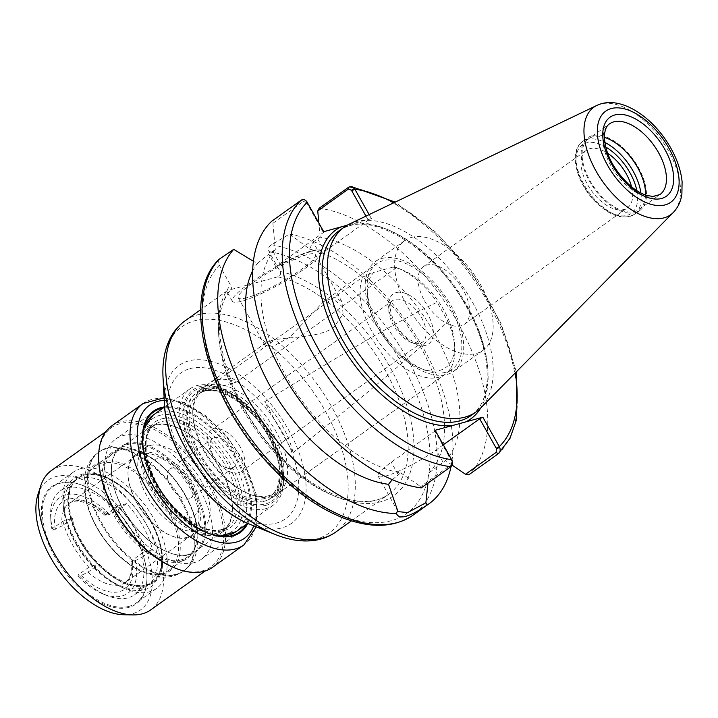 <?xml version="1.0" encoding="UTF-8"?>
<svg xmlns="http://www.w3.org/2000/svg" width="718" height="718" viewBox="0 0 718 718"><rect width="100%" height="100%" fill="white"/><g stroke="black" fill="none" stroke-linecap="round" stroke-linejoin="round"><path stroke-width="0.54" stroke-dasharray="3.59 2.69" d="M311.729 251.336A51.077 8.401 -29.3 0 1 321.422 251.228A51.077 8.401 -29.3 0 1 293.662 276.026A51.077 8.401 -29.3 0 1 242.02 301.111A51.077 8.401 -29.3 0 1 232.327 301.219A51.077 8.401 -29.3 0 1 260.087 276.421A51.077 8.401 -29.3 0 1 311.729 251.336M246.687 297.782A44.238 7.279 -29.3 0 1 238.295 297.871A44.238 7.279 -29.3 0 1 273.316 269.878A44.238 7.279 -29.3 0 1 315.453 254.576A44.238 7.279 -29.3 0 1 291.418 276.053A44.238 7.279 -29.3 0 1 246.687 297.782M219.331 259.117C217.904 260.293 217.913 262.33 219.358 265.229L230.523 285.127C231.654 287.595 231.726 289.139 230.738 289.758L226.762 291.059L200.699 309.664M277.758 276.834A129.743 70.705 -125.5 0 1 388.761 376.869A129.743 70.705 -125.5 0 1 388.752 494.226C368.496 509.852 327.955 499.71 291.652 467.005C232.264 417.212 201.04 320.057 231.07 289.498L277.758 276.834C280.343 275.784 281.151 273.998 280.182 271.485L269.017 251.596C267.85 248.616 268.694 246.346 271.548 244.775L289.578 233.996L309.611 249.11L313.111 241.93L320.138 254.459A51.077 8.401 150.7 0 0 321.17 250.788A51.077 8.401 150.7 0 0 275.811 266.629L268.783 254.109L257.412 263.452L253.382 261.253M270.848 340.835L265.75 342.926L264.771 345.044L273.037 346.363L289.713 337.254L323.576 301.641L334.633 297.261L341.921 301.748L343.096 313.981L333.735 327.605C316.53 339.031 283.736 336.401 270.848 340.835M309.611 249.11A136.124 74.187 -125.5 0 1 422.606 350.608A136.124 74.187 -125.5 0 1 428.305 473.395L427.991 483.043M289.578 233.996A160.895 87.686 -125.5 0 1 408.955 325.236A160.895 87.686 -125.5 0 1 451.003 466.61M313.111 241.93L320.174 237.191A136.124 74.187 -125.5 0 1 435.144 334.516A136.124 74.187 -125.5 0 1 445.528 460.579L428.305 473.395M323.728 231.69L323.387 232.542L279.823 263.65A40.863 6.722 150.7 0 0 275.811 266.629M320.138 254.459A40.863 6.722 150.7 0 0 324.689 251.327L368.253 220.22L371.403 218.595L347.189 225.219M392.288 479.651L400.662 472.902A136.124 74.187 -125.5 0 1 285.692 375.568A136.124 74.187 -125.5 0 1 275.308 249.514L268.783 254.109M252.628 270.946A136.124 74.187 -125.5 0 1 257.412 263.452M421.188 487.899L420.658 486.598L451.263 464.752L451.99 460.319M451.685 461.162L434.839 431.141L435.18 430.279M371.403 218.595L369.151 214.592M443.32 444.792L436.131 449.926A40.863 6.722 -29.3 0 1 399.746 470.712A40.863 6.722 -29.3 0 1 378.063 476.079A40.863 6.722 -29.3 0 1 391.265 462.248L434.839 431.141M452.116 465.102L445.528 460.579M400.662 472.902L420.658 486.598M306.855 201.686L306.55 202.53L303.481 201.417L272.885 223.262L271.592 221.323M272.885 223.262L275.308 249.514M320.174 237.191L318.846 222.975M319.16 208.256A160.895 87.686 -125.5 0 1 458.497 323.818A160.895 87.686 -125.5 0 1 468.764 474.831M365.956 216.127L368.253 220.22M323.387 232.542L306.55 202.53M424.509 300.77A35.335 19.26 54.5 0 0 464.429 324.195A35.335 19.26 54.5 0 0 459.574 284.256A35.335 19.26 54.5 0 0 423.369 266.683A35.335 19.26 54.5 0 0 424.509 300.77M631.562 186.851A35.335 19.26 -125.5 0 1 627.379 207.87A35.335 19.26 -125.5 0 1 587.45 184.436A35.335 19.26 -125.5 0 1 586.31 150.349A35.335 19.26 -125.5 0 1 607.554 153.221M411.36 237.443A67.42 36.744 -125.5 0 1 477.524 279.607A67.42 36.744 -125.5 0 1 483.079 350.312A67.42 36.744 -125.5 0 1 476.447 353.435A67.42 36.744 -125.5 0 1 410.283 311.28A67.42 36.744 -125.5 0 1 404.728 240.566A67.42 36.744 -125.5 0 1 411.36 237.443M635.394 212.582A44.695 24.358 -125.5 0 1 591.524 184.634A44.695 24.358 -125.5 0 1 587.845 137.757A44.695 24.358 -125.5 0 1 592.242 135.684A44.695 24.358 -125.5 0 1 636.103 163.632A44.695 24.358 -125.5 0 1 639.783 210.509A44.695 24.358 -125.5 0 1 635.394 212.582M645.536 195.018A43.421 23.658 -125.5 0 1 639.047 209.468A43.421 23.658 -125.5 0 1 634.775 211.478A43.421 23.658 -125.5 0 1 592.162 184.329A43.421 23.658 -125.5 0 1 588.589 138.798A43.421 23.658 -125.5 0 1 592.862 136.788A43.421 23.658 -125.5 0 1 604.368 137.353M349.37 224.079A113.525 61.865 -125.5 0 1 355.464 221.808A113.525 61.865 -125.5 0 1 463.927 288.295A113.525 61.865 -125.5 0 1 480.701 408.03M445.761 372.265A64.871 35.353 -125.5 0 1 382.102 331.707A64.871 35.353 -125.5 0 1 376.762 263.677A64.871 35.353 -125.5 0 1 383.134 260.67A64.871 35.353 -125.5 0 1 446.802 301.237A64.871 35.353 -125.5 0 1 452.143 369.267A64.871 35.353 -125.5 0 1 445.761 372.265M381.904 258.471A67.42 36.744 -125.5 0 1 448.077 300.636A67.42 36.744 -125.5 0 1 453.623 371.341A67.42 36.744 -125.5 0 1 447 374.464A67.42 36.744 -125.5 0 1 380.827 332.308A67.42 36.744 -125.5 0 1 375.272 261.594A67.42 36.744 -125.5 0 1 381.904 258.471M293.097 452.618C369.294 391.911 420.91 348.176 447.924 321.395L437.181 302.233C403.938 317.939 346.408 351.12 264.583 401.802L293.097 452.618C288.6 434.381 279.096 417.445 264.583 401.802M396.641 267.626L392.827 267.15A59.765 32.57 -125.5 0 1 401.802 269.699A59.765 32.57 -125.5 0 1 454.575 343.626A59.765 32.57 -125.5 0 1 400.141 355.401A59.765 32.57 -125.5 0 1 373.854 272.355L363.066 276.852L202.736 391.319L236.312 382.102L396.641 267.626A64.871 35.353 -125.5 0 1 397.53 267.976A64.871 35.353 -125.5 0 1 437.181 302.233M447.924 321.395A64.871 35.353 -125.5 0 1 454.817 348.221A64.871 35.353 -125.5 0 1 445.169 374.249A64.871 35.353 -125.5 0 1 438.788 377.255A64.871 35.353 -125.5 0 1 380.54 344.496A64.871 35.353 -125.5 0 1 363.066 276.852M392.827 267.15L373.854 272.355M202.736 391.319A64.871 35.353 -125.5 0 1 209.441 383.125A64.871 35.353 -125.5 0 1 236.312 382.102M62.96 521.133A63.848 34.796 54.5 0 0 88.852 567.265L98.465 564.626A48.528 26.449 -125.5 0 1 72.572 518.486L62.96 521.133L52.504 528.592A63.848 34.796 -125.5 0 1 50.655 516.574A63.848 34.796 -125.5 0 1 60.159 490.959A63.848 34.796 -125.5 0 1 116.128 511.117L109.522 514.465L105.088 515.407L116.971 506.298A48.528 26.449 -125.5 0 1 142.864 552.429L152.467 549.791A63.848 34.796 54.5 0 0 126.583 503.65L116.128 511.117M88.852 567.265L78.397 574.732L78.029 576.357L81.224 575.486L88 572.093L98.465 564.626M72.572 518.486L62.116 525.953L52.145 530.225L52.504 528.592M142.864 552.429L130.918 561.44L135.406 560.596L142.011 557.258A63.848 34.796 -125.5 0 1 134.356 594.89A63.848 34.796 -125.5 0 1 128.082 597.843A63.848 34.796 -125.5 0 1 107.045 595.554A63.848 34.796 -125.5 0 1 78.397 574.732M141.67 588.141A63.848 34.796 -125.5 0 1 79.016 548.22A63.848 34.796 -125.5 0 1 73.757 481.257A63.848 34.796 -125.5 0 1 80.03 478.296A63.848 34.796 -125.5 0 1 145.907 523.593A63.848 34.796 -125.5 0 1 147.953 585.179A63.848 34.796 -125.5 0 1 141.67 588.141M142.011 557.258L152.467 549.791M135.406 560.596A58.741 32.014 -125.5 0 1 102.782 593.831A58.741 32.014 -125.5 0 1 78.029 576.357M126.583 503.65L116.971 506.298M265.974 508.631A71.513 38.969 -125.5 0 1 195.79 463.918A71.513 38.969 -125.5 0 1 189.902 388.923A71.513 38.969 -125.5 0 1 196.929 385.602A71.513 38.969 -125.5 0 1 220.489 388.169A71.513 38.969 -125.5 0 1 283.646 476.626A71.513 38.969 -125.5 0 1 273.002 505.319A71.513 38.969 -125.5 0 1 265.974 508.631M266.486 505.185A68.955 37.578 -125.5 0 1 195.341 456.271A68.955 37.578 -125.5 0 1 199.909 386.562A68.955 37.578 -125.5 0 1 222.625 389.03A68.955 37.578 -125.5 0 1 283.52 474.329A68.955 37.578 -125.5 0 1 266.486 505.185M268.505 495.743A62.313 33.961 -125.5 0 1 247.979 493.508A62.313 33.961 -125.5 0 1 192.945 416.422A62.313 33.961 -125.5 0 1 202.216 391.427A62.313 33.961 -125.5 0 1 208.346 388.537A62.313 33.961 -125.5 0 1 269.501 427.506A62.313 33.961 -125.5 0 1 274.635 492.862A62.313 33.961 -125.5 0 1 268.505 495.743M271.476 496.694A64.871 35.353 -125.5 0 1 250.106 494.37A64.871 35.353 -125.5 0 1 192.819 414.124A64.871 35.353 -125.5 0 1 202.476 388.106A64.871 35.353 -125.5 0 1 208.857 385.099A64.871 35.353 -125.5 0 1 272.517 425.657A64.871 35.353 -125.5 0 1 277.857 493.697A64.871 35.353 -125.5 0 1 271.476 496.694M238.555 472.821A25.543 13.92 -125.5 0 1 213.488 456.845A25.543 13.92 -125.5 0 1 211.388 430.064A25.543 13.92 -125.5 0 1 213.892 428.879A25.543 13.92 -125.5 0 1 238.959 444.855A25.543 13.92 -125.5 0 1 241.069 471.636A25.543 13.92 -125.5 0 1 238.555 472.821M231.833 468.387A17.878 9.747 -125.5 0 1 214.287 457.204A17.878 9.747 -125.5 0 1 212.815 438.456A17.878 9.747 -125.5 0 1 214.574 437.63A17.878 9.747 -125.5 0 1 232.12 448.804A17.878 9.747 -125.5 0 1 233.592 467.553A17.878 9.747 -125.5 0 1 231.833 468.387M189.076 498.911A17.878 9.747 -125.5 0 1 171.53 487.737A17.878 9.747 -125.5 0 1 170.058 468.989A17.878 9.747 -125.5 0 1 171.817 468.154A17.878 9.747 -125.5 0 1 189.364 479.337A17.878 9.747 -125.5 0 1 190.835 498.086A17.878 9.747 -125.5 0 1 189.076 498.911M190.539 517.759A34.383 18.74 -125.5 0 1 155.061 493.365A34.383 18.74 -125.5 0 1 157.341 458.596A34.383 18.74 -125.5 0 1 192.819 482.99A34.383 18.74 -125.5 0 1 190.539 517.759M150.026 445.555A49.542 27.006 -125.5 0 1 198.653 476.537A49.542 27.006 -125.5 0 1 202.727 528.502A49.542 27.006 -125.5 0 1 197.854 530.799A49.542 27.006 -125.5 0 1 149.236 499.818A49.542 27.006 -125.5 0 1 145.153 447.852A49.542 27.006 -125.5 0 1 150.026 445.555M188.098 537.764A49.542 27.006 -125.5 0 1 171.773 535.987A49.542 27.006 -125.5 0 1 128.019 474.697A49.542 27.006 -125.5 0 1 135.397 454.826A49.542 27.006 -125.5 0 1 140.261 452.528A49.542 27.006 -125.5 0 1 188.888 483.51A49.542 27.006 -125.5 0 1 192.971 535.466A49.542 27.006 -125.5 0 1 188.098 537.764M186.904 537.387A48.528 26.449 -125.5 0 1 170.92 535.646A48.528 26.449 -125.5 0 1 128.064 475.621A48.528 26.449 -125.5 0 1 135.289 456.154A48.528 26.449 -125.5 0 1 140.064 453.902A48.528 26.449 -125.5 0 1 187.685 484.246A48.528 26.449 -125.5 0 1 191.679 535.134A48.528 26.449 -125.5 0 1 186.904 537.387M52.145 530.225A58.741 32.014 -125.5 0 1 50.897 521.169A58.741 32.014 -125.5 0 1 109.522 514.465M150.089 520.604A63.848 34.796 -125.5 0 1 152.135 582.199A63.848 34.796 -125.5 0 1 145.853 585.152A63.848 34.796 -125.5 0 1 83.198 545.231A63.848 34.796 -125.5 0 1 77.939 478.269A63.848 34.796 -125.5 0 1 84.212 475.316A63.848 34.796 -125.5 0 1 150.089 520.604M146.382 584.784A63.848 34.796 -125.5 0 1 83.719 544.854A63.848 34.796 -125.5 0 1 78.459 477.892A63.848 34.796 -125.5 0 1 84.742 474.939A63.848 34.796 -125.5 0 1 105.77 477.228A63.848 34.796 -125.5 0 1 162.16 556.208A63.848 34.796 -125.5 0 1 152.656 581.822A63.848 34.796 -125.5 0 1 146.382 584.784M146.23 585.816A64.611 35.218 -125.5 0 1 79.563 539.972A64.611 35.218 -125.5 0 1 83.844 474.652A64.611 35.218 -125.5 0 1 105.133 476.967A64.611 35.218 -125.5 0 1 162.196 556.899A64.611 35.218 -125.5 0 1 146.23 585.816M80.515 468.719A71.513 38.969 -125.5 0 1 150.699 513.442A71.513 38.969 -125.5 0 1 156.587 588.437A71.513 38.969 -125.5 0 1 149.55 591.749A71.513 38.969 -125.5 0 1 79.375 547.026A71.513 38.969 -125.5 0 1 73.487 472.031A71.513 38.969 -125.5 0 1 80.515 468.719M129.168 606.306A71.513 38.969 -125.5 0 1 58.984 561.584A71.513 38.969 -125.5 0 1 53.096 486.589A71.513 38.969 -125.5 0 1 60.124 483.277A71.513 38.969 -125.5 0 1 83.683 485.844A71.513 38.969 -125.5 0 1 146.84 574.301A71.513 38.969 -125.5 0 1 136.196 602.994A71.513 38.969 -125.5 0 1 129.168 606.306M129.016 607.338A72.276 39.391 -125.5 0 1 54.451 556.064A72.276 39.391 -125.5 0 1 59.235 482.99A72.276 39.391 -125.5 0 1 83.046 485.583A72.276 39.391 -125.5 0 1 146.876 574.992A72.276 39.391 -125.5 0 1 129.016 607.338M37.946 494.522A79.68 43.43 -125.5 0 1 55.663 476.626A79.68 43.43 -125.5 0 1 137.865 533.151A79.68 43.43 -125.5 0 1 132.588 613.702A79.68 43.43 -125.5 0 1 123.774 614.743M51.355 470.577A85.559 46.625 -125.5 0 1 59.765 466.61A85.559 46.625 -125.5 0 1 143.735 520.11A85.559 46.625 -125.5 0 1 150.78 609.842M98.77 461.952A85.559 46.625 -125.5 0 1 111.505 427.632A85.559 46.625 -125.5 0 1 119.924 423.665A85.559 46.625 -125.5 0 1 203.885 477.165A85.559 46.625 -125.5 0 1 210.93 566.897A85.559 46.625 -125.5 0 1 202.521 570.855A85.559 46.625 -125.5 0 1 174.33 567.785M111.64 425.971A86.833 47.325 -125.5 0 1 120.175 421.942A86.833 47.325 -125.5 0 1 205.393 476.24A86.833 47.325 -125.5 0 1 212.546 567.31M164.619 406.873A74.573 40.639 -125.5 0 1 230.02 448.14A74.573 40.639 -125.5 0 1 247.809 523.395M208.058 533.097A73.81 40.226 -125.5 0 1 207.735 532.971A73.81 40.226 -125.5 0 1 142.55 441.669A73.81 40.226 -125.5 0 1 142.532 441.328M162.977 408.138A73.81 40.226 -125.5 0 1 229.159 448.759A73.81 40.226 -125.5 0 1 246.077 524.544M194.237 562.616A73.81 40.226 -125.5 0 1 121.8 516.466A73.81 40.226 -125.5 0 1 115.715 439.057A73.81 40.226 -125.5 0 1 122.975 435.638A73.81 40.226 -125.5 0 1 195.413 481.796A73.81 40.226 -125.5 0 1 201.489 559.196A73.81 40.226 -125.5 0 1 194.237 562.616M127.418 443.544A64.611 35.218 -125.5 0 1 194.075 489.38A64.611 35.218 -125.5 0 1 189.794 554.709A64.611 35.218 -125.5 0 1 168.506 552.393A64.611 35.218 -125.5 0 1 111.443 472.462A64.611 35.218 -125.5 0 1 127.418 443.544M188.906 554.422A63.848 34.796 -125.5 0 1 167.868 552.133A63.848 34.796 -125.5 0 1 111.478 473.153A63.848 34.796 -125.5 0 1 120.983 447.538A63.848 34.796 -125.5 0 1 127.266 444.577A63.848 34.796 -125.5 0 1 189.92 484.506A63.848 34.796 -125.5 0 1 195.179 551.469A63.848 34.796 -125.5 0 1 188.906 554.422M216.612 534.641A63.848 34.796 -125.5 0 1 153.957 494.711A63.848 34.796 -125.5 0 1 148.689 427.757A63.848 34.796 -125.5 0 1 154.971 424.796A63.848 34.796 -125.5 0 1 176.009 427.084A63.848 34.796 -125.5 0 1 232.39 506.064A63.848 34.796 -125.5 0 1 222.894 531.679A63.848 34.796 -125.5 0 1 216.612 534.641M216.818 533.259A62.825 34.24 -125.5 0 1 155.16 493.975A62.825 34.24 -125.5 0 1 149.981 428.09A62.825 34.24 -125.5 0 1 156.165 425.173A62.825 34.24 -125.5 0 1 176.861 427.434A62.825 34.24 -125.5 0 1 232.345 505.149A62.825 34.24 -125.5 0 1 222.993 530.351A62.825 34.24 -125.5 0 1 216.818 533.259M164.126 573.52A65.015 35.433 -125.5 0 1 142.702 571.187A65.015 35.433 -125.5 0 1 85.28 490.762A65.015 35.433 -125.5 0 1 101.355 461.665A65.015 35.433 -125.5 0 1 168.434 507.788A65.015 35.433 -125.5 0 1 164.126 573.52M185.307 495.743A65.015 35.433 -125.5 0 1 197.073 532.379A65.015 35.433 -125.5 0 1 180.999 561.476A65.015 35.433 -125.5 0 1 113.929 515.353A65.015 35.433 -125.5 0 1 118.228 449.621A65.015 35.433 -125.5 0 1 139.651 451.945A65.015 35.433 -125.5 0 1 185.307 495.743M181.232 559.896A63.848 34.796 -125.5 0 1 118.578 519.976A63.848 34.796 -125.5 0 1 113.318 453.013A63.848 34.796 -125.5 0 1 119.592 450.051A63.848 34.796 -125.5 0 1 140.629 452.34A63.848 34.796 -125.5 0 1 197.019 531.32A63.848 34.796 -125.5 0 1 187.515 556.944A63.848 34.796 -125.5 0 1 181.232 559.896M101.121 463.245A63.848 34.796 -125.5 0 1 163.785 503.165A63.848 34.796 -125.5 0 1 169.044 570.128A63.848 34.796 -125.5 0 1 162.762 573.09A63.848 34.796 -125.5 0 1 141.724 570.792A63.848 34.796 -125.5 0 1 85.343 491.812A63.848 34.796 -125.5 0 1 94.839 466.197A63.848 34.796 -125.5 0 1 101.121 463.245M272.867 251.255L279.823 263.65M317.733 238.932L324.689 251.327M271.548 244.775A160.895 87.686 -125.5 0 1 411.827 367.024A160.895 87.686 -125.5 0 1 413.128 515.111M451.263 464.752L450.814 466.745M451.676 459.682L451.335 460.543M393.787 202.781A155.788 84.903 -125.5 0 1 515.264 372.938M354.243 223.307A116.074 63.256 -125.5 0 1 467.005 306.936A116.074 63.256 -125.5 0 1 480.71 408.012M348.786 187.102A160.895 87.686 -125.5 0 1 488.132 302.664A160.895 87.686 -125.5 0 1 498.391 453.677M398.221 474.643L391.265 462.248M443.087 462.32L436.131 449.926M339.067 230.801A113.525 61.865 -125.5 0 1 350.231 225.542A113.525 61.865 -125.5 0 1 467.346 306.074A113.525 61.865 -125.5 0 1 470.999 415.587C493.769 400.931 492.772 352.43 466.52 306.936C434.309 246.498 366.422 207.673 339.067 230.801M306.891 203.14L307.232 202.288M303.481 201.417L301.219 200.169M636.848 190.683A42.138 22.967 -125.5 0 1 618.62 215.472A42.138 22.967 -125.5 0 1 580.691 179.446A42.138 22.967 -125.5 0 1 586.498 142.864A42.138 22.967 -125.5 0 1 605.651 146.975M640.896 193.007A44.695 24.358 -125.5 0 1 634.559 214.242A44.695 24.358 -125.5 0 1 630.162 216.315A44.695 24.358 -125.5 0 1 586.301 188.367A44.695 24.358 -125.5 0 1 582.621 141.491A44.695 24.358 -125.5 0 1 587.01 139.418A44.695 24.358 -125.5 0 1 604.753 142.388M639.047 209.468L659.959 194.542A43.421 23.658 -125.5 0 1 655.687 196.552A43.421 23.658 -125.5 0 1 613.073 169.403A43.421 23.658 -125.5 0 1 609.501 123.864L588.589 138.798M596.802 105.447A66.083 36.017 -125.5 0 1 600.347 104.128A66.083 36.017 -125.5 0 1 668.521 151.004A66.083 36.017 -125.5 0 1 673.251 212.528M269.017 251.596A155.788 84.903 -125.5 0 1 429.472 445.609A155.788 84.903 -125.5 0 1 290.44 483.797A155.788 84.903 -125.5 0 1 219.358 265.229M280.182 271.485A133.826 72.931 -125.5 0 1 413.64 439.057A133.826 72.931 -125.5 0 1 295.663 471.457A133.826 72.931 -125.5 0 1 230.523 285.127M351.47 520.846L388.752 494.226A129.743 70.705 -125.5 0 1 375.99 500.24A129.743 70.705 -125.5 0 1 253.633 426.609A129.743 70.705 -125.5 0 1 230.738 289.758M185.091 320.802A129.743 70.705 -125.5 0 1 197.854 314.789A129.743 70.705 -125.5 0 1 331.698 406.828A129.743 70.705 -125.5 0 1 335.871 531.984M163.04 377.605A126.745 69.072 -125.5 0 1 194.372 320.883A126.745 69.072 -125.5 0 1 325.128 410.804A126.745 69.072 -125.5 0 1 316.737 538.94A126.745 69.072 -125.5 0 1 274.976 534.389M164.458 404.396A96.975 52.854 -125.5 0 1 188.421 361.001A96.975 52.854 -125.5 0 1 288.474 429.795A96.975 52.854 -125.5 0 1 282.048 527.838A96.975 52.854 -125.5 0 1 250.097 524.355M189.866 368.666A89.75 48.914 -125.5 0 1 282.461 432.344A89.75 48.914 -125.5 0 1 276.52 523.081A89.75 48.914 -125.5 0 1 183.925 459.412A89.75 48.914 -125.5 0 1 189.866 368.666M200.645 387.882A67.42 36.744 -125.5 0 1 270.21 435.709A67.42 36.744 -125.5 0 1 265.741 503.874A67.42 36.744 -125.5 0 1 196.185 456.038A67.42 36.744 -125.5 0 1 200.645 387.882M203.625 388.833A64.871 35.353 -125.5 0 1 270.551 434.848A64.871 35.353 -125.5 0 1 272.634 497.421A64.871 35.353 -125.5 0 1 266.252 500.428A64.871 35.353 -125.5 0 1 202.593 459.87A64.871 35.353 -125.5 0 1 197.244 391.831A64.871 35.353 -125.5 0 1 203.625 388.833M396.165 292.603A30.65 16.702 -125.5 0 1 427.784 314.34A30.65 16.702 -125.5 0 1 425.747 345.322A30.65 16.702 -125.5 0 1 394.137 323.585A30.65 16.702 -125.5 0 1 396.165 292.603M132.22 561.476A53.635 29.232 -125.5 0 1 81.224 575.486M132.408 559.896A48.528 26.449 -125.5 0 1 125.453 582.415A48.528 26.449 -125.5 0 1 120.687 584.667A48.528 26.449 -125.5 0 1 88 572.093M55.331 529.345A53.635 29.232 -125.5 0 1 106.327 515.345M62.116 525.953A48.528 26.449 -125.5 0 1 69.063 503.435A48.528 26.449 -125.5 0 1 106.515 513.756M159.477 415.426A68.955 37.578 -125.5 0 1 230.613 464.34A68.955 37.578 -125.5 0 1 226.053 534.057A68.955 37.578 -125.5 0 1 154.908 485.135A68.955 37.578 -125.5 0 1 159.477 415.426M161.451 418.944A64.871 35.353 -125.5 0 1 228.378 464.959A64.871 35.353 -125.5 0 1 224.079 530.539A64.871 35.353 -125.5 0 1 157.152 484.524A64.871 35.353 -125.5 0 1 161.451 418.944M152.952 415.3A71.513 38.969 -125.5 0 1 159.988 411.988A71.513 38.969 -125.5 0 1 233.763 462.715A71.513 38.969 -125.5 0 1 236.06 531.697M214.063 535.107A71.513 38.969 -125.5 0 1 142.586 434.991M202.126 390.511A64.36 35.074 -125.5 0 1 268.523 436.167A64.36 35.074 -125.5 0 1 264.26 501.236A64.36 35.074 -125.5 0 1 197.863 455.58A64.36 35.074 -125.5 0 1 202.126 390.511M264.673 498.48A62.313 33.961 -125.5 0 1 203.517 459.511A62.313 33.961 -125.5 0 1 198.383 394.164A62.313 33.961 -125.5 0 1 204.513 391.274A62.313 33.961 -125.5 0 1 268.801 435.485A62.313 33.961 -125.5 0 1 270.803 495.6A62.313 33.961 -125.5 0 1 264.673 498.48M421.493 317.598A25.543 13.92 -125.5 0 1 422.31 342.235A25.543 13.92 -125.5 0 1 419.797 343.419A25.543 13.92 -125.5 0 1 394.738 327.453A25.543 13.92 -125.5 0 1 392.629 300.662A25.543 13.92 -125.5 0 1 395.142 299.478A25.543 13.92 -125.5 0 1 421.493 317.598M143.008 403.57A86.833 47.325 -125.5 0 1 151.543 399.549A86.833 47.325 -125.5 0 1 241.131 461.144A86.833 47.325 -125.5 0 1 243.914 544.917M164.251 400.42A81.726 44.543 -125.5 0 1 241.813 459.43A81.726 44.543 -125.5 0 1 253.795 525.845M221.7 529.776A62.825 34.24 -125.5 0 1 160.042 490.493A62.825 34.24 -125.5 0 1 154.864 424.607A62.825 34.24 -125.5 0 1 161.038 421.69A62.825 34.24 -125.5 0 1 225.856 466.26A62.825 34.24 -125.5 0 1 227.875 526.868A62.825 34.24 -125.5 0 1 221.7 529.776M180.927 500.805A73.039 39.804 -125.5 0 1 183.269 571.268A73.039 39.804 -125.5 0 1 176.089 574.651A73.039 39.804 -125.5 0 1 104.406 528.978A73.039 39.804 -125.5 0 1 98.384 452.376A73.039 39.804 -125.5 0 1 105.573 448.992A73.039 39.804 -125.5 0 1 180.927 500.805M176.781 574.149A73.039 39.804 -125.5 0 1 105.097 528.475A73.039 39.804 -125.5 0 1 99.084 451.873A73.039 39.804 -125.5 0 1 106.264 448.49A73.039 39.804 -125.5 0 1 181.618 500.302A73.039 39.804 -125.5 0 1 183.97 570.765A73.039 39.804 -125.5 0 1 176.781 574.149M232.327 301.219L226.682 291.149M341.93 301.748L315.453 254.576M264.762 345.053L238.295 297.871M516.341 371.834L500.886 323.01L473.063 274.626L436.329 232.596L395.178 202.117M397.996 511.602L378.063 476.079M464.429 324.195L627.379 207.87M423.369 266.683L586.31 150.349M639.783 210.509L634.559 214.242C623.089 220.435 609.923 216.163 595.051 201.426C576.033 182.237 568.396 150.897 582.621 141.491L587.845 137.757M265.75 342.926L197.244 391.831C211.963 378.898 251.228 400.824 269.726 435.709C277.678 450.168 281.662 463.514 281.671 475.765L280.325 485.781C278.79 491.004 276.224 494.881 272.634 497.421L452.143 369.267M376.762 263.677L323.576 301.641M404.728 240.566L375.272 261.594M483.079 350.312L453.623 371.341M401.802 269.699L397.53 267.976M454.575 343.626L454.817 348.221M73.757 481.257L60.159 490.959M147.953 585.179L134.356 594.89M102.782 593.831L107.045 595.554M191.679 535.134L125.453 582.415L128.594 579.013C131.098 575.127 131.879 569.266 130.918 561.44M105.088 515.407C88.861 502.035 76.862 498.041 69.063 503.435L135.289 456.154M219.717 536.256L189.983 525.002L161.846 496.82L144.327 461.046L143.34 429.274M189.902 388.923L164.628 406.962M273.002 505.319L247.737 523.359M222.625 389.03L220.489 388.169M283.52 474.329L283.646 476.626M202.216 391.427L198.383 394.164C212.815 381.635 250.394 402.762 268.137 436.176C275.766 450.024 279.58 462.832 279.589 474.598L278.288 484.264C276.807 489.326 274.312 493.104 270.803 495.6L274.635 492.862M247.979 493.508L250.106 494.37M192.945 416.422L192.819 414.124M209.441 383.125L202.476 388.106M445.169 374.249L277.857 493.697M241.069 471.636L422.31 342.235C420.138 342.683 419.806 345.34 409.404 339.47C392.378 329.374 386.158 301.551 392.629 300.662L211.388 430.064M212.815 438.456L170.058 468.989M233.592 467.553L190.835 498.086M145.153 447.852L135.397 454.826M202.727 528.502L192.971 535.466M170.92 535.646L171.773 535.987M128.064 475.621L128.019 474.697M50.897 521.169L50.655 516.574M150.663 520.595C157.772 533.366 161.738 545.617 162.573 557.347C163.058 564.994 161.963 571.609 159.306 577.173L151.866 586.148C146.813 590.178 136.528 593.185 120.786 586.875C106.542 580.593 93.69 569.58 82.211 553.847C70.813 537.611 64.512 521.627 63.301 505.885C62.852 498.292 63.956 491.731 66.621 486.203L74.071 477.264L84.912 473.135C90.818 472.426 97.19 473.422 104.002 476.133C122.464 484.147 138.018 498.974 150.663 520.595M78.459 477.892L77.939 478.269M152.656 581.822L152.135 582.199M105.77 477.228L105.133 476.967M162.16 556.208L162.196 556.899M73.487 472.031L53.096 486.589M156.587 588.437L136.196 602.994M83.683 485.844L83.046 485.583M146.84 574.301L146.876 574.992M111.505 427.632L105.797 431.706M210.93 566.897L205.222 570.972M164.108 397.799L184.858 402.986L206.281 416.117L226.305 435.655L242.774 459.421L256.595 495.348L256.227 526.832M207.735 532.971L208.373 533.232M142.55 441.669L142.514 440.978M153.535 412.06L115.715 439.057M239.309 532.2L201.489 559.196M167.868 552.133L168.506 552.393M111.478 473.153L111.443 472.462M148.689 427.757L120.983 447.538M222.894 531.679L195.179 551.469M176.861 427.434L176.009 427.084M232.345 505.149L232.39 506.064M222.993 530.351L227.875 526.868C216.019 534.237 200.187 529.687 180.389 513.226C149.129 486.84 135.81 435.225 154.864 424.607L149.981 428.09M183.269 571.268C178.369 574.696 172.885 576.635 166.827 577.101L160.141 577.066L142.577 572.174C132.686 567.579 123.379 560.713 114.656 551.586C102.943 539.173 94.318 525.307 88.772 509.977C82.875 493.607 82.462 478.951 87.533 466C89.947 460.426 93.564 455.885 98.384 452.376L99.084 451.873C103.984 448.445 109.468 446.497 115.535 446.031L122.213 446.075L139.777 450.958C158.364 460.058 173.684 475.065 185.747 495.985C192.657 508.326 196.759 520.523 198.042 532.577L196.965 550.778L194.829 557.105C192.424 562.697 188.798 567.247 183.97 570.765L183.269 571.268M140.629 452.34L139.651 451.945M197.019 531.32L197.073 532.379M113.318 453.013L94.839 466.197M187.515 556.944L169.044 570.128M141.724 570.792L142.702 571.187M85.343 491.812L85.28 490.762"/><path stroke-width="1.08" d="M219.331 259.117L218.954 259.413C179.087 297.548 207.807 402.062 271.942 467.436C294.99 491.453 318.846 508.326 343.5 518.064C371.233 528.636 394.442 527.649 413.128 515.111A160.895 87.686 -125.5 0 1 253.158 441.758A160.895 87.686 -125.5 0 1 219.331 259.117L233.7 249.343L253.382 261.253M427.991 483.043L425.882 502.771L407.591 512.589L397.996 511.602L397.619 510.534L396.462 513.478A160.895 87.686 -125.5 0 1 252.951 407.339A160.895 87.686 -125.5 0 1 233.7 249.343M451.003 466.61A160.895 87.686 -125.5 0 1 428.808 503.91A160.895 87.686 -125.5 0 1 427.156 505.041L425.882 502.771M347.189 225.219L323.728 231.69L306.855 201.686C304.988 199.487 303.113 198.985 301.219 200.169L271.592 221.323A160.895 87.686 -125.5 0 0 281.851 372.337A160.895 87.686 -125.5 0 0 421.188 487.899L450.814 466.745A160.895 87.686 -125.5 0 1 311.477 351.183A160.895 87.686 -125.5 0 1 301.219 200.169M397.619 510.534L388.528 484.327A136.124 74.187 -125.5 0 1 277.336 398.185A136.124 74.187 -125.5 0 1 252.628 270.946M388.528 484.327L392.288 479.651M396.462 513.478C398.975 520.011 409.206 517.202 427.156 505.041M480.71 408.012A116.074 63.256 -125.5 0 1 465.686 421.906L435.18 430.279L451.99 460.319C452.968 463.182 452.573 465.318 450.814 466.745M496.12 452.43L498.391 453.677C500.168 452.25 500.59 450.096 499.656 447.233L482.846 417.185L479.705 418.818L496.551 448.84L496.12 452.43L465.524 474.275L468.764 474.831L498.391 453.677L509.977 438.384L516.682 419.258L516.341 371.834M499.656 447.233L496.551 448.84M465.686 421.906L482.846 417.185M369.151 214.592L354.521 188.601L351.273 186.501L348.786 187.102L319.16 208.256L317.751 210.939L348.347 189.094L351.407 190.207L354.521 188.601M479.705 418.818L443.32 444.792M465.524 474.275L452.116 465.102M318.846 222.975L317.751 210.939M351.407 190.207L365.956 216.127M607.554 153.221A35.335 19.26 -125.5 0 1 631.562 186.851M604.368 137.353A43.421 23.658 -125.5 0 1 645.536 195.018M673.251 212.528L480.701 408.03A113.525 61.865 -125.5 0 1 476.222 411.854A113.525 61.865 -125.5 0 1 465.058 417.113A113.525 61.865 -125.5 0 1 353.651 346.121A113.525 61.865 -125.5 0 1 344.299 227.067A113.525 61.865 -125.5 0 1 349.37 224.079L596.802 105.447C620.397 94.237 653.64 117.33 670.881 148.249C677.2 159.549 680.942 170.678 682.1 181.636L681.894 193.995C680.888 201.345 678.007 207.52 673.251 212.528A66.083 36.017 -125.5 0 1 664.15 217.814A66.083 36.017 -125.5 0 1 597.654 173.837A66.083 36.017 -125.5 0 1 596.802 105.447M205.222 570.972L150.78 609.842A85.559 46.625 -125.5 0 1 142.361 613.8A85.559 46.625 -125.5 0 1 132.902 614.913L123.774 614.743A79.68 43.43 -125.5 0 1 58.777 570.397A79.68 43.43 -125.5 0 1 37.946 494.522L40.746 485.835A85.559 46.625 -125.5 0 1 51.355 470.577L105.797 431.706M132.902 614.913A85.559 46.625 -125.5 0 1 63.121 567.301A85.559 46.625 -125.5 0 1 40.746 485.835M143.008 403.57A86.833 47.325 -125.5 0 0 150.161 494.639A86.833 47.325 -125.5 0 0 235.378 548.938A86.833 47.325 -125.5 0 0 243.914 544.917L212.546 567.31A86.833 47.325 -125.5 0 1 204.011 571.331A86.833 47.325 -125.5 0 1 175.398 568.216L174.33 567.785A85.559 46.625 -125.5 0 1 98.77 461.952L98.716 460.803A86.833 47.325 -125.5 0 1 111.64 425.971L143.008 403.57L164.108 397.799M175.398 568.216A86.833 47.325 -125.5 0 1 98.716 460.803M247.809 523.395A74.573 40.639 -125.5 0 1 232.946 535.906A74.573 40.639 -125.5 0 1 208.373 533.232A74.573 40.639 -125.5 0 1 142.514 440.978A74.573 40.639 -125.5 0 1 160.949 407.609A74.573 40.639 -125.5 0 1 164.619 406.873M246.077 524.544A73.81 40.226 -125.5 0 1 239.309 532.2A73.81 40.226 -125.5 0 1 232.049 535.619A73.81 40.226 -125.5 0 1 208.058 533.097M142.532 441.328A73.81 40.226 -125.5 0 1 153.535 412.06A73.81 40.226 -125.5 0 1 160.796 408.641A73.81 40.226 -125.5 0 1 162.977 408.138M451.676 459.682A155.788 84.903 -125.5 0 1 317.769 347.925A155.788 84.903 -125.5 0 1 307.232 202.288M452.34 425.568A116.074 63.256 -125.5 0 1 339.569 341.939A116.074 63.256 -125.5 0 1 340.888 226.969M496.201 448.22L499.342 446.587A155.788 84.903 -125.5 0 0 515.264 372.938M351.757 190.817L354.898 189.193A155.788 84.903 -125.5 0 1 393.787 202.781M476.222 411.854L470.999 415.587A113.525 61.865 -125.5 0 1 459.834 420.847A113.525 61.865 -125.5 0 1 348.418 349.854A113.525 61.865 -125.5 0 1 339.067 230.801L344.299 227.067M348.347 189.094L348.786 187.102M605.651 146.975A42.138 22.967 -125.5 0 1 629.973 172.76A42.138 22.967 -125.5 0 1 636.848 190.683M604.753 142.388A44.695 24.358 -125.5 0 1 633.123 171.126A44.695 24.358 -125.5 0 1 640.896 193.007M609.501 123.864A43.421 23.658 -125.5 0 1 613.773 121.854A43.421 23.658 -125.5 0 1 658.559 152.656A43.421 23.658 -125.5 0 1 659.959 194.542L652.841 196.472L646.694 195.395C641.345 193.752 635.753 190.441 629.91 185.468C613.477 169.843 604.96 153.401 604.376 136.151C604.789 129.877 606.504 125.785 609.501 123.864M614.788 114.97A48.528 26.449 -125.5 0 1 664.85 149.398A48.528 26.449 -125.5 0 1 661.637 198.455A48.528 26.449 -125.5 0 1 611.574 164.027A48.528 26.449 -125.5 0 1 614.788 114.97M611.197 108.571A55.968 30.506 -125.5 0 1 668.943 148.276A55.968 30.506 -125.5 0 1 665.236 204.863A55.968 30.506 -125.5 0 1 607.491 165.158A55.968 30.506 -125.5 0 1 611.197 108.571M351.47 520.846L335.871 531.984A129.743 70.705 -125.5 0 1 323.109 537.997A129.743 70.705 -125.5 0 1 195.781 456.863A129.743 70.705 -125.5 0 1 185.091 320.802L200.699 309.664M250.097 524.355C208.292 508.479 165.894 449.1 164.458 404.396A96.975 52.854 -125.5 0 0 250.097 524.355L274.976 534.389A126.745 69.072 -125.5 0 1 163.04 377.605C162.223 362.877 164.512 349.971 169.906 338.878C173.594 331.474 178.656 325.451 185.091 320.802M247.737 523.359L236.06 531.697A71.513 38.969 -125.5 0 1 229.024 535.009A71.513 38.969 -125.5 0 1 214.063 535.107M142.586 434.991A71.513 38.969 -125.5 0 1 152.952 415.3L143.34 429.274M253.795 525.845A81.726 44.543 -125.5 0 1 164.162 502.295A81.726 44.543 -125.5 0 1 157.493 401.452A81.726 44.543 -125.5 0 1 164.251 400.42M428.808 503.91L413.128 515.111M395.178 202.117L351.273 186.501M274.976 534.389C288.645 539.954 301.596 541.982 313.838 540.483C322.041 539.397 329.382 536.561 335.871 531.984M164.458 404.396L163.04 377.605M236.06 531.697L219.717 536.256M164.628 406.962L152.952 415.3M243.914 544.917L256.227 526.832"/></g></svg>
